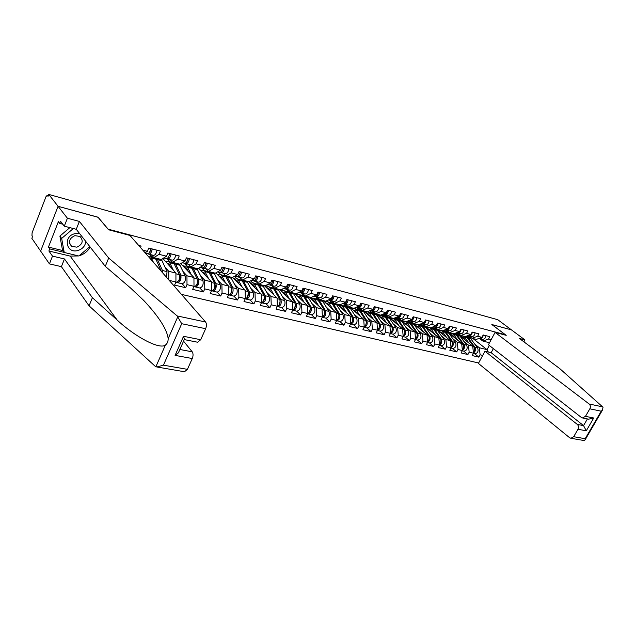 <?xml version="1.0" encoding="UTF-8"?>
<svg xmlns="http://www.w3.org/2000/svg" width="635" height="635" viewBox="0 0 635 635"><rect width="100%" height="100%" fill="white"/><g stroke="black" fill="none" stroke-linecap="round" stroke-linejoin="round"><path stroke-width="0.95" d="M181.435 294.37L478.639 362.998M98.028 217.281L58.071 206.304L40.632 251.087L31.853 238.331L32.583 236.434L31.956 235.529L32.099 232.791L45.998 196.667L47.157 195.374L48.284 195.691M458.049 333.24L457.613 333.867M447.088 330.668L446.746 331.105M251.793 280.448L251.174 281.337M236.117 276.447L235.49 277.344M220.059 272.312L219.408 273.256M207.272 263.255C206.7 266.462 205.534 268.105 203.779 268.192L202.906 269.057M186.634 263.819L185.976 264.747M169.259 259.382L168.585 260.326M142.788 250.126L147.368 251.309L148.741 248.047L160.441 251.087L159.067 254.317L166.473 256.222L161.258 259.485L153.876 257.612L151.424 254.826L150.725 255.778M523.891 341.82L524.939 339.916L511.421 329.867L491.831 324.525L505.301 334.693L505.111 335.058M505.301 334.693L108.006 229.124M491.141 339.709L488.545 339.042L489.815 336.677L483.211 334.955L481.941 337.344L476.298 339.4L472.011 338.312L468.94 335.891M482.703 355.425L480.1 354.798L478.846 357.14L474.591 353.711M459.994 335.971L472.718 346.131L473.464 353.211L472.21 355.568L478.846 357.14M473.464 353.211L469.162 352.179L467.9 354.552L463.661 351.099M448.715 332.97L461.661 343.408L462.391 350.56L461.129 352.949L467.9 354.552M462.391 350.56L457.994 349.504L456.724 351.901L452.493 348.424M431.681 327.406L435.237 328.311L450.358 340.622L451.064 347.853L449.794 350.266L456.724 351.901M451.064 347.853L446.572 346.773L445.302 349.202L441.087 345.702M419.616 324.342L423.743 325.39L438.801 337.78L439.491 345.083L438.214 347.52L445.302 349.202M439.491 345.083L434.896 343.979L433.618 346.432L429.419 342.908M408.599 322.278L407.329 321.215L411.996 322.397L426.99 334.875L427.657 342.249L426.379 344.718L433.618 346.432M427.657 342.249L422.958 341.122L421.672 343.606L417.497 340.058M396.494 319.214L395.216 318.135L399.986 319.349L414.909 331.899L415.552 339.344L414.266 341.852L421.672 343.606M415.552 339.344L410.742 338.193L409.456 340.709L405.297 337.137M388.882 317.222L402.55 328.859L403.169 336.383L401.876 338.915L409.456 340.709M403.169 336.383L398.248 335.209L396.954 337.749L392.811 334.153M376.317 314.039L389.906 325.747L390.493 333.351L389.199 335.915L396.954 337.749M390.493 333.351L385.453 332.145L384.159 334.724L380.048 331.097M363.458 310.777L376.96 322.556L377.515 330.248L376.214 332.843L384.159 334.724M377.515 330.248L372.364 329.009L371.062 331.621L366.974 327.977M350.298 307.435L363.704 319.294L364.236 327.065L362.926 329.7L371.062 331.621M364.236 327.065L358.958 325.803L357.648 328.446L353.592 324.771M336.828 304.022L350.131 315.952L350.631 323.81L349.321 326.477L357.648 328.446M350.631 323.81L345.226 322.509L343.908 325.191L339.884 321.493M323.032 300.522L336.233 312.531L336.693 320.469L335.375 323.175L343.908 325.191M336.693 320.469L331.152 319.143L329.835 321.858L325.842 318.135M308.912 296.934L321.985 309.023L322.413 317.055L321.088 319.794L329.835 321.858M322.413 317.055L316.73 315.69L315.404 318.445L311.452 314.698M294.434 293.267L307.38 305.427L307.769 313.547L306.443 316.325L315.404 318.445M307.411 306.094L309.832 306.689C310.777 309.634 310.086 311.92 307.769 313.531L301.942 312.15L300.617 314.944L296.704 311.166M279.606 289.504L292.402 301.744L292.759 309.951L291.425 312.769L300.617 314.944M292.759 309.951L286.782 308.523L285.448 311.348L281.583 307.554M264.398 285.647L277.05 297.958L277.36 306.268L276.027 309.118L285.448 311.348M277.36 306.268L271.224 304.8L269.891 307.665L266.073 303.84M248.809 281.686L261.287 294.084L261.556 302.482L260.223 305.379L269.891 307.665M261.556 302.482L255.262 300.974L253.929 303.887L250.158 300.037M232.569 277.384L245.118 290.1L245.34 298.601L243.999 301.538L253.929 303.887M245.34 298.601L238.879 297.053L237.538 300.006L233.926 296.156C236.712 295.219 237.72 292.767 236.934 288.782L230.894 277.527L225.909 275.931M215.829 272.883L228.513 286.012L228.687 294.616L227.338 297.593L237.538 300.006M228.687 294.616L222.052 293.029L220.71 296.021L217.051 292.116M198.644 268.232L211.455 281.813L211.582 290.52L210.233 293.545L220.71 296.021M211.582 290.52L204.764 288.885L203.414 291.925L199.906 288.02C202.644 287.028 203.652 284.496 202.938 280.432L197.152 268.978L191.968 267.327M180.745 263.588L193.937 277.503L194 286.314L192.659 289.377L203.414 291.925M194 286.314L187 284.639L185.65 287.719L182.189 283.781C184.904 282.765 185.912 280.194 185.23 276.082L179.594 264.533L174.307 262.85M162.227 258.874L163.497 259.199L175.927 273.066L175.935 281.988L174.585 285.099L185.65 287.719M175.935 281.988L169.212 280.376M138.684 245.435L141.121 246.07L140.51 247.531M481.941 337.344L477.647 336.24L478.925 333.843L472.178 332.089L470.9 334.502L466.519 333.375L467.797 330.954L460.899 329.16L459.613 331.605L455.136 330.446L456.422 327.993L449.366 326.168L448.08 328.636L443.492 327.454L444.786 324.977L437.571 323.104L436.277 325.604L431.594 324.398L432.887 321.881L425.514 319.969L424.212 322.501L419.417 321.262L420.719 318.722L413.171 316.762L411.861 319.326L406.956 318.064L408.265 315.484L400.534 313.476L399.224 316.071L394.2 314.777L395.518 312.174L387.604 310.118L386.286 312.745L381.143 311.42L382.46 308.777L374.356 306.673L373.039 309.34L367.768 307.983L369.094 305.308L360.791 303.149L359.466 305.848L354.068 304.459L355.394 301.744L346.893 299.537L345.559 302.276L340.027 300.847L341.36 298.101L332.645 295.831L331.303 298.609L325.636 297.148L326.977 294.362L318.04 292.036L316.698 294.854L310.88 293.354L312.222 290.528L303.054 288.147L301.712 290.997L295.743 289.465L297.093 286.599L287.687 284.155L286.337 287.044L280.218 285.472L281.567 282.559L271.915 280.051L270.558 282.988L264.279 281.368L265.636 278.424L255.722 275.844L254.365 278.821L247.912 277.162L249.277 274.169L239.093 271.526L237.736 274.542L231.108 272.844L232.473 269.804L222.012 267.089L220.647 270.153L213.836 268.399L215.201 265.319L204.454 262.525L203.089 265.636L196.088 263.835L197.461 260.707L186.404 257.834L185.039 260.993L177.84 259.144L179.213 255.969L167.846 253.008L166.473 256.222M455.017 333.343L457.502 333.97L458.883 335.082M464.066 341.582L468.424 345.075L472.718 346.131M457.502 333.97L457.938 333.145M468.424 345.075L469.162 352.179M477.647 336.24L472.011 338.312M443.476 330.406L446.484 331.176L447.961 332.359M442.849 330.652L443.405 331.105M452.922 338.804L457.271 342.328L461.661 343.408M470.9 334.502L465.257 336.598L460.875 335.486L457.811 333.05M446.484 331.176L446.849 330.478M457.271 342.328L457.994 349.504M466.519 333.375L460.875 335.486M431.26 327.573L432.054 328.224M441.523 335.971L445.873 339.519L450.358 340.622M459.613 331.605L453.969 333.74L449.493 332.597L446.437 330.144M435.237 328.311L435.523 327.755M445.873 339.519L446.572 346.773M455.136 330.446L449.493 332.597M419.41 324.421L422.18 326.525L428.657 335.875C429.649 337.947 429.292 339.844 427.593 341.574M429.879 333.065L434.213 336.653L438.801 337.78M448.08 328.636L442.436 330.811L437.848 329.652L434.808 327.176M423.743 325.39L423.95 324.985M434.213 336.653L434.896 343.979M443.492 327.454L437.848 329.652M417.973 330.097L422.299 333.716L426.99 334.875M436.277 325.604L430.633 327.819L425.95 326.628L422.926 324.144M422.299 333.716L422.958 341.122M431.594 324.398L425.95 326.628M405.789 327.065L410.115 330.716L414.909 331.899M424.212 322.501L418.568 324.755L413.774 323.54L410.766 321.032M395.216 318.135L395.462 317.643M410.115 330.716L410.742 338.193M419.417 321.262L413.774 323.54M384.127 316.095L382.826 314.984L387.398 316.143M393.327 323.961L397.637 327.644L402.55 328.859M411.861 319.326L406.225 321.627L401.32 320.381L398.328 317.857M382.826 314.984L383.715 314.119M397.637 327.644L398.248 335.209M406.956 318.064L401.32 320.381M377.428 330.422C380.127 329.335 380.96 327.16 379.944 323.906L373.65 314.254L370.157 311.761L374.356 312.825M380.579 320.786L384.881 324.509L389.906 325.747M399.224 316.071L393.597 318.421L388.572 317.151L385.596 314.611M370.157 311.761L370.634 310.793M384.881 324.509L385.453 332.145M394.2 314.777L388.572 317.151M358.489 309.602L357.188 308.459L360.998 309.428M367.53 317.532L371.816 321.294L376.96 322.556M386.286 312.745L380.667 315.143L375.523 313.841L372.562 311.285M357.188 308.459L357.688 307.443M371.816 321.294L372.364 329.009M381.143 311.42L375.523 313.841M345.186 306.213L343.916 305.086L347.321 305.951M354.171 314.206L358.442 318L363.704 319.294M373.039 309.34L367.427 311.785L362.164 310.444L359.219 307.88M343.916 305.086L344.408 304.086M358.442 318L358.958 325.803M367.768 307.983L362.164 310.444M331.573 302.752L330.327 301.633L333.304 302.387M340.487 310.793L344.741 314.627L350.131 315.952M359.466 305.848L353.87 308.34L348.472 306.975L345.559 304.387M330.327 301.633L330.819 300.625M344.741 314.627L345.226 322.509M354.068 304.459L348.472 306.975M317.635 299.204L316.42 298.093L318.945 298.736M326.469 307.3L330.7 311.166L336.233 312.531M345.559 302.276L339.979 304.816L334.454 303.419L331.557 300.815M316.42 298.093L316.905 297.077M330.7 311.166L331.152 319.143M340.027 300.847L334.454 303.419M307.673 313.753L308.007 313.873C310.88 313.055 311.864 310.753 310.959 306.967L305.006 296.894L302.173 294.465L304.221 294.989M312.11 303.713L316.317 307.626L321.985 309.023M331.303 298.609L325.739 301.204L320.08 299.768L317.214 297.148M302.173 294.465L302.625 293.505M316.317 307.626L316.73 315.69M325.636 297.148L320.08 299.768M288.758 291.878L287.568 290.759L289.123 291.147M297.386 300.045L301.569 303.998L307.38 305.427M316.698 294.854L311.15 297.505L305.348 296.037L302.506 293.394M287.568 290.759L287.917 290.012M301.569 303.998L301.942 312.15M310.88 293.354L305.348 296.037M273.78 288.076L272.606 286.949L273.637 287.21M282.297 296.275L286.448 300.276L292.402 301.744M301.712 290.997L296.188 293.711L290.235 292.203L287.425 289.544M272.606 286.949L272.836 286.448M286.448 300.276L286.782 308.523M295.743 289.465L290.235 292.203M258.421 284.186L257.739 283.17M266.811 292.417L270.931 296.458L277.05 297.958M286.337 287.044L280.845 289.814L274.733 288.266L271.955 285.599M270.931 296.458L271.224 304.8M280.218 285.472L274.733 288.266M250.928 288.449L255.016 292.537L261.287 294.084M270.558 282.988L265.097 285.821L258.826 284.234L256.088 281.543M255.016 292.537L255.262 300.974M264.279 281.368L258.826 284.234M234.625 284.377L238.673 288.512L245.118 290.1M254.365 278.821L248.928 281.718L242.491 280.091L239.792 277.384M238.673 288.512L238.879 297.053M247.912 277.162L242.491 280.091M217.892 280.202L221.901 284.385L228.513 286.012M237.736 274.542L232.339 277.511L225.727 275.836L223.068 273.113M221.901 284.385L222.052 293.029M231.108 272.844L225.727 275.836M200.708 275.908L204.66 280.138L211.455 281.813M220.647 270.153L215.289 273.185L208.494 271.462L205.883 268.732M204.66 280.138L204.764 288.885M213.836 268.399L208.494 271.462M183.047 271.494L186.952 275.78L193.937 277.503M203.089 265.636L197.779 268.748L190.794 266.97L188.23 264.224M181.245 263.716L181.499 263.136M186.952 275.78L187 284.639M196.088 263.835L190.794 266.97M164.894 266.954L168.751 271.304L175.927 273.066M185.039 260.993L179.776 264.176L172.593 262.358L170.085 259.588M163.497 259.199L163.997 258.04M168.751 271.304L168.735 279.837M177.84 259.144L172.593 262.358M159.067 254.317L153.876 257.612M147.368 251.309L145.097 252.778M48.252 195.77L47.363 195.524L48.022 196.374L48.776 194.429L58.071 206.304L40.632 251.087L49.443 263.89L52.499 256.127L64.46 258.953L61.404 266.652L49.443 263.89M491.887 324.564L511.421 329.867L497.776 319.715L48.776 194.429M98.06 217.202L108.045 229.044M473.004 338.566L487.061 349.663L489.315 345.464M466.304 336.209L470.797 337.352M474.98 344.297L479.338 347.758L487.061 349.663L488.315 352.004M489.506 342.749L482.91 341.074L479.338 338.503M479.338 347.758L480.1 354.798M488.545 339.042L482.91 341.074M79.645 233.624L74.93 233.664C62.778 236.252 66.064 253.984 77.891 250.507C82.629 248.991 85.265 245.975 85.788 241.467M74.866 235.648C69.096 238.466 68.032 242.03 71.66 246.34L76.898 247.174C82.653 244.34 83.701 240.776 80.034 236.466L74.866 235.648M89.845 246.642L78.859 256L64.238 252.476L62.492 250.071L59.896 236.069L69.874 227.624M64.238 252.476L61.651 238.427L73.335 228.529M59.896 236.069L61.651 238.427M64.46 258.953L92.4 297.712L89.067 305.84L155.123 366.212L156.821 366.982L163.441 365.165L187.42 369.348L184.483 371.745M92.4 297.712L117.165 320.048C134.93 336.709 159.417 349.798 165.378 345.083C167.227 343.694 168.164 341.566 168.18 338.693C167.076 329.501 158.964 316.786 143.843 300.553L130.612 288.068L105.275 266.343L76.256 229.283L64.286 226.179L60.531 221.274L59.698 223.409L58.38 221.671L48.435 247.094L49.713 248.896L64.183 252.389M89.067 305.84L61.404 266.652M205.653 328.7L181.713 323.707L177.157 315.928L108.688 258.024L79.375 221.417L67.405 218.234L58.071 206.304L97.933 217.17L108.545 229.759L129.953 235.442L205.573 322.001C206.692 323.675 206.716 325.914 205.653 328.7L200.708 339.717L197.62 342.225M67.405 218.234L64.286 226.179M78.629 255.945L70.168 256.095L48.887 250.992L52.499 256.127M48.887 250.992L49.713 248.896M79.375 221.417L76.256 229.283M108.688 258.024L105.275 266.343M179.872 349.488L192.222 351.822C193.302 353.544 193.318 355.783 192.27 358.529L187.42 369.348M192.222 351.822L183.563 341.17M90.186 247.078C87.701 251.389 83.995 254.302 79.057 255.826M62.778 224.211L59.698 223.409M48.435 247.094L62.873 250.587M197.795 342.257L184.571 339.654L183.539 336.296L200.708 339.717M192.27 358.529L175.085 355.378L178.379 352.846L179.665 349.948M602.591 406.86L603.004 407.36L602.448 410.107L601.218 411.194L589.828 408.813C590.725 406.892 590.494 405.281 589.129 403.987L602.591 406.86L559.697 368.554L519.351 338.431L524.939 339.916M493.355 348.623L491.157 352.703L484.973 351.195L478.409 363.426L569.627 437.721L570.897 438.277L573.675 436.705L577.985 429.268C578.874 427.363 578.652 425.752 577.31 424.426L583.541 425.601L586.28 430.784L577.985 429.268M484.973 351.195L577.31 424.426M491.903 324.541L506.222 335.351L495.07 332.391L488.426 344.765L581.35 417.449L582.517 417.957L585.462 416.354L589.828 408.813M495.07 332.391L589.129 403.987M491.157 352.703L583.541 425.601L587.415 418.925M585.462 416.354L593.725 417.997L588.677 419.171M573.675 436.705L585.176 438.714L585.137 439.793L584.065 440.539M150.773 248.579C150.154 251.912 149.011 253.651 147.328 253.778L147.122 253.706M152.249 248.96C151.63 252.293 150.479 254.032 148.796 254.159L147.891 253.762M156.948 250.182C156.337 253.508 155.186 255.23 153.503 255.357L153.289 255.286M149.836 251.738L150.241 251.92M149.455 252.405L151.344 248.722M169.672 253.484C169.069 256.778 167.918 258.485 166.211 258.604L165.997 258.532M171.109 253.857C170.505 257.151 169.347 258.85 167.64 258.969L166.767 258.588M175.681 255.048C175.077 258.326 173.927 260.025 172.212 260.136L171.998 260.064M168.378 257.231L170.188 253.619M188.047 258.262C187.46 261.509 186.301 263.184 184.571 263.287L184.356 263.215M189.444 258.62C188.849 261.874 187.69 263.541 185.96 263.644L185.11 263.287M193.889 259.778C193.302 263.017 192.143 264.684 190.405 264.779L190.182 264.708M186.785 261.906L188.516 258.381M205.923 262.906C205.343 266.113 204.176 267.756 202.43 267.851L202.208 267.772M211.598 264.382C211.026 267.573 209.86 269.216 208.105 269.296L207.883 269.224M203.557 268.121L202.962 267.851M204.7 266.454L206.327 263.009M223.306 267.422C222.742 270.589 221.575 272.209 219.805 272.28L219.575 272.209M224.623 267.764C224.06 270.923 222.893 272.542 221.123 272.621L220.321 272.296M228.83 268.859C228.275 272.01 227.1 273.622 225.33 273.693L225.1 273.622M222.123 270.867L223.671 267.518M153.408 262.295L151.035 257.294L150.09 256.707L148.741 256.953M161.346 271.383L155.599 258.453L150.177 256.731M162.798 273.034L162.465 270.494L157.512 259.596L155.369 258.223M166.529 277.312L167.037 271.613L162.044 260.747L160.599 259.374L156.162 258.247M161.306 271.066L161.552 271.613M151.963 257.183L149.447 254.325M167.061 263.168L168.696 263.477L170.386 266.883M173.339 270.177L169.362 261.938L168.402 261.35L166.187 262.199M176.284 282.369L176.355 282.385C179.054 281.353 180.07 278.781 179.395 274.653L173.807 263.065L168.489 261.374M177.07 282.313L177.744 282.718C180.451 281.694 181.459 279.114 180.784 274.995L175.697 264.192L173.538 262.811M179.888 279.281L179.467 278.813M179.705 275.749L179.983 276.328C180.427 278.392 179.943 279.94 178.522 280.988M169.307 265.676L169.553 265.097M165.33 261.247L166.91 261.644M169.847 261.715L167.203 258.794M168.077 264.311L169.339 264.628M184.872 267.652L186.531 267.97L188.246 271.32M191.27 274.598L187.19 266.454L186.214 265.867L183.983 266.684M194.151 286.639L194.223 286.663C196.953 285.663 197.961 283.123 197.255 279.035L191.516 267.549L186.301 265.89M194.913 286.607L195.58 286.98C198.31 285.988 199.319 283.448 198.612 279.368L193.381 268.668L191.222 267.279M197.683 283.71L197.31 283.305M197.596 280.273L197.802 280.686C198.271 282.631 197.818 284.155 196.445 285.242M186.849 269.796L187.15 269.105L185.92 268.795M183.118 265.748L184.714 266.152M187.261 266.128L184.634 263.303M202.216 272.018L203.891 272.351L205.637 275.646M208.717 278.908L204.549 270.851L203.557 270.264L201.311 271.058M211.542 290.798L211.614 290.822C214.368 289.846 215.376 287.345 214.638 283.305L208.764 271.923L203.644 270.288M212.28 290.782L212.931 291.132C215.694 290.163 216.694 287.663 215.956 283.631L210.598 273.018L208.431 271.637M217.075 292.124L217.146 292.14C219.908 291.179 220.916 288.687 220.162 284.663L214.249 273.312L209.161 271.685M215.011 284.655L215.146 284.924C215.638 286.766 215.217 288.25 213.884 289.385M203.922 273.828L204.121 273.367M200.438 270.129L202.033 270.534M204.216 270.431L201.549 267.621M203.295 273.161L204.557 273.479M240.228 271.82C239.673 274.939 238.506 276.535 236.712 276.598L236.49 276.527M241.506 272.153C240.959 275.272 239.784 276.868 237.998 276.931L237.228 276.614M245.61 273.217C245.054 276.328 243.888 277.916 242.094 277.971L241.864 277.9M239.093 275.153L240.546 271.899M219.107 276.273L220.79 276.606L222.567 279.86M225.695 283.099L221.448 275.138L220.448 274.55L218.178 275.312M228.568 294.87C231.33 293.902 232.331 291.425 231.553 287.464L225.552 276.177L220.535 274.574M229.187 294.838L229.83 295.172C232.608 294.235 233.609 291.767 232.839 287.774L227.37 277.265L225.195 275.876M231.95 288.901L230.87 293.402M217.297 274.399L218.908 274.804M220.742 274.622L218.027 271.828M220.202 277.408L221.472 277.733M256.699 276.098C256.159 279.186 254.984 280.749 253.182 280.805L252.952 280.726M257.953 276.423C257.405 279.503 256.238 281.075 254.429 281.122L253.683 280.829M261.938 277.463C261.406 280.535 260.231 282.091 258.421 282.138L258.191 282.067M255.619 279.321L256.977 276.169M235.553 280.416L237.252 280.757L239.054 283.956M242.237 287.179L237.911 279.305L236.895 278.725L234.609 279.456M245.229 298.839C247.92 297.68 248.856 295.243 248.031 291.513L241.911 280.321L236.982 278.741M245.658 298.799L246.285 299.109C249.087 298.196 250.087 295.767 249.285 291.814L243.697 281.392L241.522 280.011M250.198 300.045L250.277 300.069C253.087 299.156 254.079 296.735 253.278 292.798L247.11 281.638L242.213 280.075M248.444 293.029L247.412 297.315M233.728 278.559L235.339 278.971M236.847 278.709L234.482 276.328M236.68 281.551L237.95 281.869M272.748 280.273C272.217 283.313 271.042 284.861 269.224 284.901L268.986 284.821M273.963 280.583C273.431 283.631 272.256 285.171 270.439 285.21L269.716 284.924M277.852 281.599C277.32 284.631 276.146 286.163 274.328 286.202L274.09 286.123M271.732 283.361L272.979 280.329M251.587 284.448L253.294 284.805L255.119 287.957M258.342 291.155L253.952 283.369L252.92 282.789L250.627 283.496M261.469 302.681C264.073 301.371 264.946 298.966 264.081 295.45L257.85 284.361L253.008 282.813M261.699 302.649L262.311 302.943C265.136 302.054 266.128 299.656 265.303 295.751L259.612 285.417L257.437 284.035M266.128 303.855L266.2 303.871C269.026 302.99 270.026 300.601 269.192 296.704L262.922 285.647L258.112 284.107M264.517 297.045L263.533 301.109M249.738 282.615L251.349 283.019M252.595 282.742L250.642 280.813M252.73 285.583L254 285.909M288.377 284.329C287.861 287.337 286.687 288.854 284.853 288.893L284.615 288.814M289.568 284.639C289.044 287.647 287.869 289.163 286.036 289.195L285.329 288.917M293.354 285.623C292.838 288.615 291.663 290.131 289.822 290.163L289.592 290.084M287.417 287.314L288.568 284.385M267.208 288.385L268.93 288.742L270.78 291.854M274.042 295.037L269.581 287.33L268.541 286.75L266.24 287.433M277.297 306.403C279.813 304.975 280.622 302.601 279.725 299.291L273.383 288.298L268.637 286.774M277.328 306.395L277.932 306.681C280.773 305.816 281.765 303.451 280.908 299.585L275.13 289.338L272.947 287.965M281.646 307.57L281.726 307.586C284.567 306.729 285.559 304.371 284.702 300.514L278.328 289.552L273.606 288.036M280.178 300.958L279.241 304.8M265.343 286.56L266.962 286.972M267.986 286.702L266.382 285.155M268.375 289.52L269.653 289.838M303.617 288.29C303.109 291.259 301.927 292.759 300.085 292.783L299.847 292.703M304.768 288.592C304.26 291.56 303.085 293.052 301.236 293.076L300.553 292.814M308.467 289.552C307.959 292.505 306.784 293.997 304.935 294.021L304.697 293.941M302.712 291.14L303.768 288.33M282.448 292.219L284.178 292.584L286.044 295.656M289.346 298.815L284.829 291.195L283.774 290.616L281.456 291.274M292.727 310.015C295.14 308.483 295.894 306.157 294.965 303.038L288.528 292.132L283.869 290.639M292.679 310.126L293.164 310.324C296.013 309.475 297.005 307.149 296.124 303.324L290.258 293.164L288.076 291.79M296.783 311.19L296.863 311.206C299.72 310.372 300.704 308.046 299.823 304.228L293.354 293.354L288.719 291.87M295.442 304.792L294.569 308.396M280.559 290.417L282.186 290.822M283.012 290.576L281.742 289.362M283.631 293.354L284.909 293.672M318.468 292.148C317.968 295.084 316.794 296.553 314.936 296.569L314.698 296.497M319.595 292.441C319.103 295.37 317.921 296.847 316.063 296.863L315.404 296.608M323.199 293.378C322.707 296.299 321.524 297.767 319.667 297.775L319.429 297.704M317.635 294.862L318.587 292.179M297.307 295.966L299.045 296.339L300.926 299.363M304.268 302.506L299.696 294.965L298.633 294.378L296.307 295.021M309.832 306.689L303.308 295.878L298.728 294.402M303.363 295.585L302.831 295.529M311.539 314.714L311.618 314.738C314.492 313.92 315.476 311.626 314.571 307.848L308.015 297.069L303.459 295.608M310.324 308.539L309.515 311.888M295.402 294.172L297.029 294.584M297.696 294.37L296.712 293.449M298.506 297.093L299.784 297.41M332.954 295.918C332.47 298.815 331.287 300.268 329.422 300.268L329.184 300.196M334.058 296.204C333.565 299.093 332.391 300.545 330.525 300.553L329.882 300.307M337.574 297.116C337.082 299.998 335.907 301.442 334.034 301.45L333.796 301.371M332.2 298.482L333.042 295.934M311.801 299.617L313.555 299.99L315.452 302.982M318.826 306.102L314.198 298.64L313.126 298.061L310.793 298.68M322.405 316.96C324.652 315.309 325.295 313.071 324.334 310.253L317.722 299.529L313.222 298.085M322.302 317.286L322.493 317.333C325.382 316.54 326.358 314.269 325.438 310.523L319.405 300.538L317.222 299.172M325.938 318.159L326.017 318.183C328.898 317.389 329.882 315.119 328.954 311.388L322.318 300.696L317.841 299.252M324.842 312.206L324.096 315.277M309.88 297.839L311.515 298.252M312.031 298.077L311.325 297.418M313.023 300.736L314.301 301.061M347.091 299.585C346.615 302.45 345.432 303.879 343.559 303.879L343.313 303.8M348.163 299.871C347.686 302.728 346.504 304.157 344.63 304.149L344.003 303.919M351.592 300.76C351.115 303.609 349.941 305.03 348.059 305.03L347.813 304.951M346.408 301.99L347.139 299.601M325.953 303.181L327.708 303.562L329.621 306.514M333.026 309.618L328.351 302.22L327.271 301.649L324.93 302.252M336.685 320.31C338.852 318.619 339.455 316.42 338.487 313.73L331.795 303.093L327.366 301.673M336.582 320.707L336.629 320.715C339.527 319.937 340.503 317.698 339.558 313.992L333.454 304.094L331.279 302.728M339.987 321.524L340.066 321.54C342.963 320.77 343.94 318.532 342.987 314.833L336.28 304.228L331.875 302.816M339.003 315.801L338.328 318.572M324.017 301.419L325.66 301.831M326.033 301.696L325.406 301.125M327.184 304.3L328.438 304.578M360.886 303.173C360.41 305.999 359.235 307.411 357.346 307.396L357.108 307.324M361.926 303.443C361.458 306.268 360.283 307.681 358.394 307.665L357.791 307.443M365.276 304.316C364.808 307.134 363.633 308.531 361.744 308.523L361.498 308.443M360.283 305.395L360.902 303.181M339.765 306.657L341.527 307.046L343.456 309.967M346.893 313.039L342.17 305.729L341.082 305.149L338.741 305.729M350.615 323.564C352.711 321.858 353.274 319.707 352.29 317.119L345.527 306.578L341.178 305.173M353.703 324.802L350.52 324.041C353.37 323.175 354.314 320.953 353.346 317.373L347.17 307.562L344.995 306.205M353.782 324.818C356.687 324.064 357.656 321.858 356.695 318.198L349.909 307.689L345.575 306.292M352.822 319.334L352.227 321.762M337.82 304.911L339.455 305.324M339.717 305.229L338.979 304.562M341.019 307.777L342.225 307.983M374.34 306.705C373.872 309.483 372.697 310.856 370.816 310.84L370.57 310.761M375.364 306.935C374.904 309.729 373.729 311.118 371.84 311.094L371.245 310.88M378.635 307.784C378.174 310.571 376.999 311.952 375.102 311.936L374.856 311.856M373.84 308.681L374.34 306.753M353.258 310.055L355.021 310.444L356.965 313.333M360.426 316.389L355.663 309.142L354.568 308.57L352.219 309.134M364.212 326.747C366.236 325.025 366.76 322.913 365.776 320.429L358.942 309.975L354.663 308.594M364.133 327.271C366.911 326.287 367.8 324.096 366.8 320.683L360.569 310.944L358.394 309.602M367.094 328.001L367.173 328.025C370.086 327.287 371.054 325.112 370.07 321.485L363.22 311.055L358.965 309.682M366.3 322.81L365.808 324.858M351.298 308.324L352.941 308.737M353.084 308.681L352.234 307.927M354.52 311.166L355.679 311.309M387.461 310.396C386.913 312.991 385.747 314.254 383.961 314.19M388.493 310.348C388.033 313.103 386.858 314.476 384.961 314.452L384.381 314.238M391.684 311.174C391.231 313.928 390.057 315.293 388.152 315.262L387.906 315.182M387.088 311.841L387.461 310.42M366.435 313.373L368.205 313.769L370.157 316.619M373.642 319.659L368.84 312.483L367.744 311.912L365.387 312.46M377.492 329.851C379.444 328.12 379.928 326.057 378.944 323.659L372.046 313.293L367.84 311.936M380.174 331.129L380.254 331.152C383.175 330.438 384.135 328.279 383.135 324.691L376.222 314.357L372.039 312.999M379.46 326.255L379.079 327.827M364.466 311.65L366.101 312.071M366.149 312.055L365.188 311.213M367.705 314.484L368.832 314.571M400.256 314.023C399.645 316.42 398.494 317.571 396.804 317.476L396.558 317.397M401.304 313.674C400.86 316.405 399.685 317.754 397.78 317.722L397.216 317.516M404.424 314.484C403.979 317.206 402.804 318.548 400.899 318.516L400.653 318.437M400.09 314.738L400.225 314.19M379.309 316.619L381.079 317.016L383.048 319.834M386.548 322.858L381.722 315.746L380.611 315.174L378.254 315.706M390.454 332.883C392.343 331.145 392.795 329.128 391.803 326.819L384.85 316.54L380.706 315.198M390.422 333.486C393.033 332.303 393.819 330.16 392.779 327.065L386.437 317.492L384.262 316.151M390.382 333.573L393.033 334.208C395.954 333.51 396.915 331.383 395.899 327.827L388.93 317.571L384.81 316.238M392.287 329.732L392.073 330.621M378.809 315.397L377.849 314.428M377.325 314.912L378.857 315.301M380.595 317.722L381.675 317.754M412.734 317.603C412.051 319.786 410.924 320.81 409.353 320.675L409.107 320.596M413.829 316.928C413.393 319.627 412.218 320.961 410.305 320.921L409.758 320.723M416.87 317.722C416.433 320.413 415.266 321.739 413.353 321.699L413.107 321.62M391.89 319.786L393.668 320.191L395.637 322.977M399.169 325.977L394.303 318.937L393.192 318.365L390.827 318.881M403.122 335.851C404.947 334.113 405.36 332.129 404.368 329.906L397.367 319.707L393.287 318.389M403.122 336.479C405.638 335.216 406.376 333.105 405.32 330.144L398.931 320.651L396.764 319.318M403.05 336.606L405.519 337.193C408.448 336.51 409.4 334.415 408.376 330.891L401.352 320.723L397.296 319.405M391.104 318.714L390.223 317.563M389.906 318.095L391.247 318.437M393.184 320.889L394.232 320.873M424.878 321.191C424.132 323.096 423.045 323.969 421.616 323.81L421.37 323.731M426.061 320.111C425.633 322.778 424.458 324.088 422.545 324.041L422.013 323.85M429.038 320.881C428.609 323.54 427.442 324.85 425.529 324.802L425.275 324.723M404.193 322.882L405.971 323.294L407.956 326.049M411.496 329.025L406.606 322.048L405.487 321.485L403.122 321.985L403.36 321.5L402.328 320.635M415.496 338.741C417.258 337.01 417.639 335.066 416.647 332.923L409.599 322.81L405.487 321.485M415.528 339.392C417.957 338.058 418.648 335.978 417.584 333.153L411.147 323.739L408.98 322.413M415.441 339.566L417.727 340.114C420.656 339.447 421.608 337.375 420.568 333.883L413.496 323.794L409.408 322.477M402.193 321.207L403.36 321.5M405.495 323.985L406.511 323.921M436.174 325.644L433.356 326.787M438.023 323.215C437.602 325.858 436.435 327.152 434.515 327.096L433.999 326.914M440.936 323.969C440.515 326.604 439.341 327.898 437.428 327.843L437.182 327.763M416.219 325.914L418.005 326.327L419.989 329.049M423.553 332.01L418.632 325.096L417.512 324.533L415.147 325.017M427.657 342.233C429.998 340.844 430.633 338.796 429.57 336.098L423.093 326.755L420.926 325.445M427.545 342.463L429.657 342.963C432.594 342.321 433.538 340.265 432.483 336.812L425.371 326.811L421.346 325.509M414.996 324.898L414.171 323.644M414.218 324.247L415.203 324.501M417.536 327.009L418.513 326.906M447.842 328.724L445.087 329.787M449.715 326.255C449.302 328.866 448.135 330.144 446.214 330.089L445.706 329.906M452.564 326.993C452.152 329.597 450.985 330.875 449.064 330.811L448.818 330.74M427.982 328.882L429.768 329.287L431.76 331.986M435.34 334.931L430.395 328.081L429.268 327.517L426.903 327.985M439.42 344.337C441.063 342.622 441.389 340.765 440.396 338.757L433.26 328.803L429.268 327.517M439.483 345.011C441.762 343.591 442.365 341.582 441.285 338.979L434.777 329.716L432.618 328.406M439.38 345.289L441.325 345.757C444.27 345.123 445.206 343.098 444.143 339.677L436.991 329.748L433.022 328.47M426.625 327.763L423.91 325.064M425.974 327.223L426.799 327.43M429.308 329.97L430.252 329.827M459.256 331.74L456.787 332.788M461.153 329.224C460.748 331.811 459.581 333.073 457.66 333.01L457.168 332.835M463.939 329.954C463.534 332.526 462.367 333.78 460.446 333.716L460.2 333.645M439.491 331.78L441.277 332.192L443.278 334.859M446.865 337.78L441.904 330.994L440.777 330.438L438.412 330.891M450.985 347.043C452.564 345.337 452.866 343.519 451.882 341.574L444.706 331.708L440.777 330.438M451.056 347.734C453.263 346.289 453.827 344.305 452.755 341.789L446.207 332.605L444.048 331.303M450.953 348.059L452.747 348.488C455.684 347.869 456.621 345.869 455.541 342.479L448.358 332.629L444.444 331.367M438.007 330.565L435.372 328.049M437.475 330.137L438.142 330.303M440.825 332.859L441.738 332.684M470.416 334.685L468.003 335.653M472.345 332.137C471.94 334.693 470.781 335.931 468.86 335.867L468.376 335.701M475.067 332.843C474.67 335.391 473.504 336.629 471.583 336.566L471.329 336.486M450.755 334.613L452.541 335.034L454.549 337.669M458.145 340.574L453.16 333.851L452.033 333.288L449.667 333.732M462.304 349.695C463.828 348.004 464.098 346.218 463.113 344.337L455.906 334.542L452.033 333.288M462.375 350.385C464.518 348.925 465.05 346.98 463.971 344.551L457.39 335.431L455.239 334.137M462.28 350.766L463.915 351.155C466.86 350.56 467.789 348.575 466.701 345.218L459.478 335.447L455.62 334.2M449.143 333.311L446.588 330.978M448.739 332.986L449.247 333.113M452.096 335.693L452.977 335.486M481.33 337.566L478.981 338.447M483.291 334.978C482.894 337.51 481.735 338.733 479.814 338.661L482.227 339.265M485.958 335.669C485.561 338.193 484.402 339.415 482.481 339.344M461.78 337.391L463.566 337.812L465.574 340.423M469.186 343.305L464.185 336.637L463.05 336.082L460.685 336.518M473.369 352.29C474.837 350.607 475.083 348.861 474.107 347.035L466.868 337.32L463.05 336.082M473.44 352.989C475.52 351.504 476.028 349.591 474.948 347.242L468.336 338.201L466.193 336.915M473.361 353.417L474.845 353.774C477.79 353.187 478.719 351.226 477.615 347.901L470.368 338.209L466.566 336.979M460.042 336.002L457.573 333.835M463.121 338.463L463.979 338.225M155.885 366.728L165.378 345.083M168.18 338.693L177.832 316.674M181.713 323.707L163.441 365.165M175.085 355.378L183.539 336.296M177.157 315.928L205.573 322.001M70.168 256.095L117.165 320.048M585.176 438.714L601.218 411.194M593.725 417.997L586.28 430.784M162.465 270.494L167.037 271.613M157.512 259.596L162.044 260.747M160.06 269.899L161.036 270.137M151.519 258.08L156.099 259.239M180.784 274.995L185.23 276.082M175.697 264.192L180.102 265.311M175.927 273.796L179.395 274.653M169.862 262.723L174.315 263.842M198.612 279.368L202.938 280.432M193.381 268.668L197.675 269.756M193.945 278.225L197.255 279.035M187.706 267.232L192.04 268.327M215.956 283.631L220.162 284.663M210.598 273.018L214.781 274.082M211.471 282.527L214.638 283.305M205.073 271.621L209.288 272.693M232.839 287.774L236.934 288.782M227.37 277.265L231.434 278.289M228.529 286.718L231.553 287.464M221.988 275.9L226.092 276.939M249.285 291.814L253.278 292.798M243.697 281.392L247.666 282.392M245.134 290.798L248.031 291.513M238.458 280.067L242.459 281.075M265.303 295.751L269.192 296.704M259.612 285.417L263.477 286.393M261.31 294.767L264.081 295.45M254.508 284.123L258.405 285.107M280.908 299.585L284.702 300.514M275.13 289.338L278.9 290.29M277.074 298.64L279.725 299.291M270.145 288.084L273.947 289.044M296.124 303.324L299.823 304.228M290.258 293.164L293.934 294.092M292.433 302.419L294.965 303.038M285.401 291.933L289.108 292.878M310.959 306.967L314.571 307.848M305.006 296.894L308.594 297.807M300.276 295.696L303.887 296.616M325.438 310.523L328.954 311.388M319.405 300.538L322.905 301.419M322.016 309.682L324.334 310.253M314.785 299.371L318.31 300.26M339.558 313.992L342.987 314.833M333.454 304.094L336.875 304.951M336.272 313.182L338.487 313.73M328.946 302.951L332.391 303.824M353.346 317.373L356.695 318.198M347.17 307.562L350.512 308.404M350.179 316.595L352.29 317.119M342.765 306.443L346.131 307.292M366.8 320.683L370.07 321.485M360.569 310.944L363.823 311.769M363.752 319.929L365.776 320.429M356.267 309.856L359.553 310.69M379.944 323.906L383.135 324.691M373.65 314.254L376.833 315.063M377.007 323.191L378.944 323.659M369.451 313.19L372.658 314M392.779 327.065L395.899 327.827M386.437 317.492L389.549 318.278M389.953 326.366L391.803 326.819M382.333 316.452L385.461 317.246M405.32 330.144L408.376 330.891M398.931 320.651L401.971 321.413M402.598 329.478L404.368 329.906M394.922 319.635L397.978 320.405M417.584 333.153L420.568 333.883M411.147 323.739L414.123 324.493M414.965 332.51L416.647 332.923M407.225 322.747L410.218 323.501M429.57 336.098L432.483 336.812M423.093 326.755L425.998 327.493M427.045 335.478L428.657 335.875M419.259 325.787L422.18 326.525M441.285 338.979L444.143 339.677M434.777 329.716L437.618 330.43M438.864 338.384L440.396 338.757M431.022 328.763L433.888 329.486M452.755 341.789L455.541 342.479M446.207 332.605L448.985 333.304M450.413 341.217L451.882 341.574M442.531 331.676L445.333 332.383M463.971 344.551L466.701 345.218M457.39 335.431L460.113 336.121M461.716 343.995L463.113 344.337M453.795 334.526L456.533 335.216M474.948 347.242L477.615 347.901M468.336 338.201L471.003 338.876M472.781 346.71L474.107 347.035M464.82 337.312L467.503 337.987M69.675 243.705L71.66 246.34M178.379 352.846L184.563 338.907M184.682 371.785L156.821 366.982M582.517 417.957L588.923 419.219M584.224 440.571L570.897 438.277M585.137 439.793L602.448 410.107M147.328 253.778L145.59 253.333M153.503 255.357L148.796 254.159M166.211 258.604L163.695 257.961M172.212 260.136L167.64 258.969M184.571 263.287L182.229 262.692M190.405 264.779L185.96 263.644M202.43 267.851L200.255 267.295M208.105 269.296L203.779 268.192M219.805 272.28L217.789 271.772M225.33 273.693L221.123 272.621M177.744 282.718L182.189 283.781M175.824 282.257L176.355 282.385M195.58 286.98L199.906 288.02M212.931 291.132L217.146 292.14M236.712 276.598L234.855 276.13M242.094 277.971L237.998 276.931M229.83 295.172L233.926 296.156M253.182 280.805L251.468 280.368M258.421 282.138L254.429 281.122M246.285 299.109L250.277 300.069M269.224 284.901L267.645 284.496M274.328 286.202L270.439 285.21M262.311 302.943L266.2 303.871M284.853 288.893L283.408 288.52M289.822 290.163L286.036 289.195M277.932 306.681L281.726 307.586M300.085 292.783L298.767 292.441M304.935 294.021L301.236 293.076M293.164 310.324L296.863 311.206M314.936 296.569L313.738 296.267M319.667 297.775L316.063 296.863M308.007 313.873L311.618 314.738M329.422 300.268L328.343 299.99M334.034 301.45L330.525 300.553M322.493 317.333L326.017 318.183M343.559 303.879L342.582 303.633M348.059 305.03L344.63 304.149M336.629 320.715L340.066 321.54M357.346 307.396L356.481 307.181M361.744 308.523L358.394 307.665M370.816 310.84L370.046 310.642M375.102 311.936L371.84 311.094M364.125 327.295L367.173 328.025M388.152 315.262L384.961 314.452M377.404 330.47L380.254 331.152M396.804 317.476L396.224 317.325M400.899 318.516L397.78 317.722M409.353 320.675L408.861 320.548M413.353 321.699L410.305 320.921M421.616 323.81L421.203 323.699M425.529 324.802L422.545 324.041M437.428 327.843L434.515 327.096M417.512 324.533L420.433 325.279M449.064 330.811L446.214 330.089M460.446 333.716L457.66 333.01M471.583 336.566L468.86 335.867"/></g></svg>
